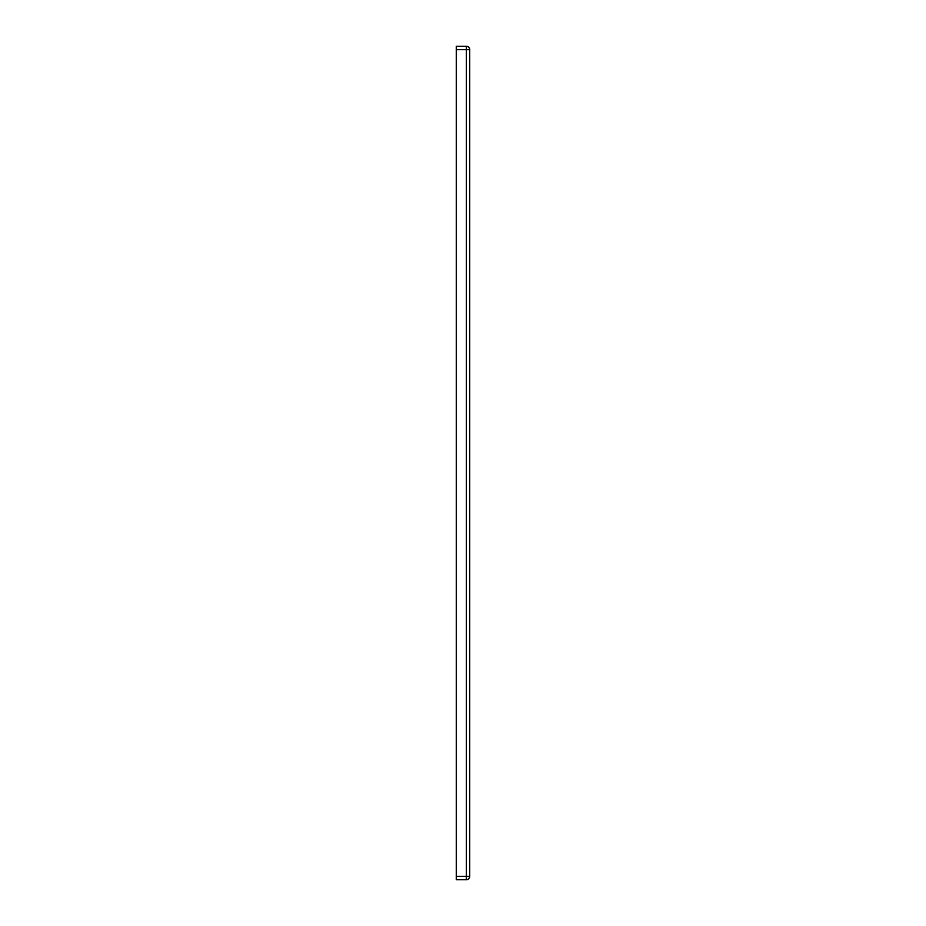 <?xml version="1.0" encoding="UTF-8"?>
<svg xmlns="http://www.w3.org/2000/svg" width="926" height="926" viewBox="0 0 926 926"><rect width="100%" height="100%" fill="white"/><g stroke="black" fill="none" stroke-linecap="round" stroke-linejoin="round"><path stroke-width="1.39" d="M469.725 876.343A3.357 3.357 0 0 1 466.357 879.7L466.357 876.343L469.725 876.343L469.725 49.657L466.357 49.657L466.357 876.343L456.275 876.343L456.275 879.7L466.357 879.7M466.357 46.3L456.275 46.3L456.275 49.657L466.357 49.657L466.357 46.3A3.357 3.357 0 0 1 469.725 49.657M456.275 49.657L456.275 876.343"/></g></svg>
